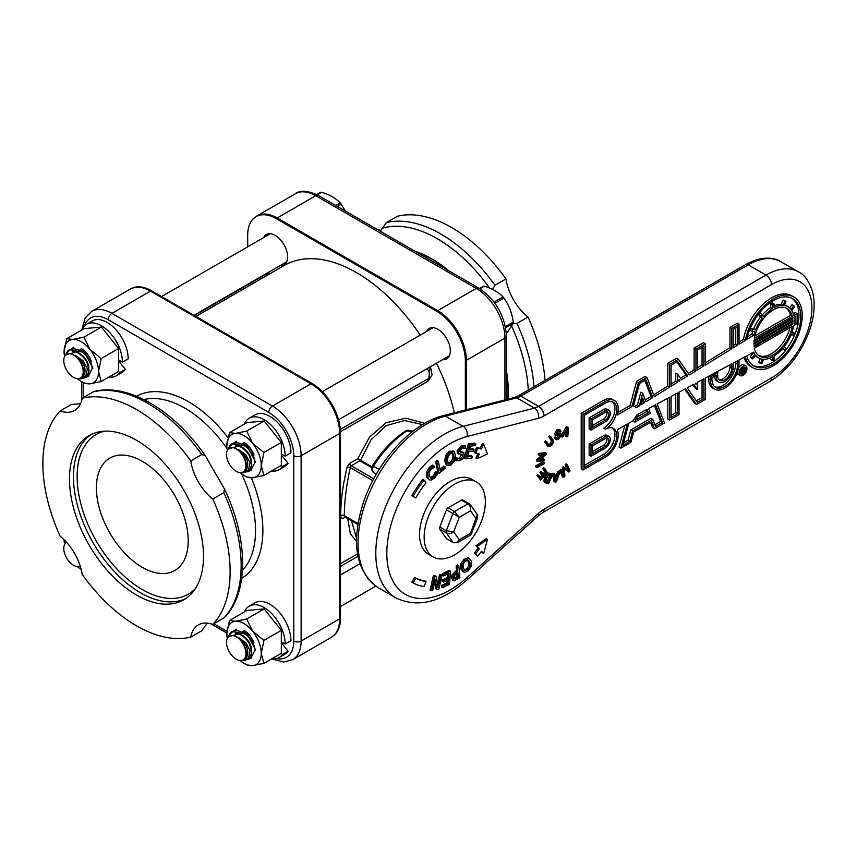 <?xml version="1.0" encoding="UTF-8"?>
<svg xmlns="http://www.w3.org/2000/svg" width="857" height="857" viewBox="0 0 857 857"><rect width="100%" height="100%" fill="white"/><g stroke="black" fill="none" stroke-linecap="round" stroke-linejoin="round"><path stroke-width="1.29" d="M344.825 516.632L344.289 515.614C344.439 500.702 346.453 484.719 350.342 467.665L351.263 465.79L359.854 460.83A1.296 0.643 113.6 0 0 360.368 460.188L357.798 458.666L359.951 460.873A1.296 0.75 120 0 0 360.561 460.263L360.368 460.188M356.566 538.475L351.541 520.756M347.749 518.571L350.342 533.729L356.523 541.453M358.044 523.552L344.289 515.614A2.592 1.414 0.8 0 0 340.625 515.582C340.797 518.099 342.018 518.828 344.289 517.778L345.339 517.178M372.763 480.616L350.342 467.665L347.192 466.861C342.982 484.194 340.797 500.434 340.625 515.582M373.738 478.774L351.263 465.79A2.592 1.5 60 0 1 349.549 463.433L347.192 466.861M424.718 423.347L405.832 418.162L386.089 422.747L369.431 437.199L357.798 458.666L349.549 463.433M371.981 466.861L360.561 460.263L371.006 439.802L386.143 425.661L404.504 420.551L422.63 424.579M454.328 412.849A144.544 83.45 -120 0 0 436.449 363.229M420.219 335.119A144.544 83.45 -120 0 0 284.245 265.456L195.942 316.437M340.475 431.757L428.093 381.161L432.11 374.852L430.418 366.71M270.608 273.651L268.241 273.062L266.688 273.79L194.368 315.526M430.053 366.914L428.886 378.216L428.211 378.676A2.592 1.5 -120 0 0 428.093 381.161M743.319 369.185L742.655 370.92L743.319 369.185M743.908 371.124A2.121 1.221 120 0 0 744.379 368.017A2.121 1.221 120 0 0 743.319 368.124L741.734 369.046L741.734 373.641L743.105 371.777L743.747 372.474L744.669 371.938L743.908 371.124M742.837 371.938L743.747 372.474M740.319 372.827L741.734 373.641M740.298 372.388A3.857 2.228 -60 0 1 741.98 368.51A3.857 2.228 -60 0 1 744.947 367.471A3.857 2.228 -60 0 1 744.947 371.927A3.857 2.228 -60 0 1 741.091 374.145A3.857 2.228 -60 0 1 740.298 372.388M746.961 368.531A5.581 3.224 120 0 0 745.804 365.971A5.581 3.224 120 0 0 740.223 369.196A5.581 3.224 120 0 0 740.223 375.645A5.581 3.224 120 0 0 744.529 374.145A5.581 3.224 120 0 0 746.961 368.531M740.223 375.645L738.391 374.584A5.581 3.224 -60 0 1 737.256 372.474M738.595 367.803A5.581 3.224 -60 0 1 743.972 364.911L745.804 365.971M617.854 412.538L630.152 405.447L636.58 381.322L645.117 376.394L646.949 377.455L654.33 396.598L669.638 387.139L669.638 364.364L678.423 359.287L689.414 374.927L695.938 370.899L695.938 349.174L705.332 343.753L705.332 365.093L731.814 348.735L731.814 328.467L739.034 324.289L739.034 344.278L745.258 340.433A40.9 23.61 -60 0 1 765.59 304.61A40.9 23.61 -60 0 1 793.764 296.908A40.9 23.61 -60 0 1 793.764 344.139A40.9 23.61 -60 0 1 752.864 367.749A40.9 23.61 -60 0 1 745.258 356.619L739.034 359.961L739.034 363.454A20.193 11.655 -60 0 1 730.228 383.775A20.193 11.655 -60 0 1 714.663 389.185A20.193 11.655 -60 0 1 710.474 379.94L710.474 376.855L717.705 372.677L717.705 375.773A9.973 5.753 120 0 0 719.773 380.337A9.973 5.753 120 0 0 727.454 377.669A9.973 5.753 120 0 0 731.814 367.632L731.814 363.839L705.332 378.066L705.332 399.405L696.548 404.472L685.482 388.724L679.033 392.185L679.033 414.584L669.638 420.016L669.638 397.23L657.158 403.936L664.496 422.983L654.491 428.757L651.738 421.612L633.634 432.078L630.881 442.394L620.875 448.168L627.313 424.044L617.244 429.85A18.061 10.434 -60 0 1 605.449 457.07L583.039 470.011L583.039 414.36L605.449 401.419A18.061 10.434 -60 0 1 614.48 400.519A18.061 10.434 -60 0 1 617.244 415.013L631.984 406.507L638.422 382.383L646.949 377.455M653.645 394.831L667.796 386.078L667.796 363.304L676.591 358.226L678.423 359.287M688.342 373.395L694.106 369.838L694.106 348.113L703.501 342.693L705.332 343.753M705.332 362.897L729.971 347.674L729.971 327.406L737.202 323.228L739.034 324.289M739.034 342.082L743.426 339.372A40.9 23.61 -60 0 1 763.758 303.549A40.9 23.61 -60 0 1 791.922 295.847L793.764 296.908M752.864 367.749L751.032 366.689A40.9 23.61 -60 0 1 743.93 357.337M714.663 389.185L712.82 388.125A20.193 11.655 -60 0 1 708.643 378.88L708.643 376.287M718.937 379.662A9.973 5.753 120 0 0 726.211 375.944A9.973 5.753 120 0 0 729.971 366.571L729.971 364.825M696.548 404.472L694.716 403.411L684.689 389.153M669.638 420.016L667.796 418.955L667.796 398.216M654.491 428.757L652.659 427.697L650.57 422.287M620.875 448.168L619.043 447.108L624.807 425.49M583.039 470.011L581.207 468.95L581.207 413.299L603.617 400.358A18.061 10.434 -60 0 1 612.648 399.458L614.48 400.519M566.809 436.845L567.055 434.038L564.506 434.145L562.867 437.006L561.956 437.038L567.473 427.461L568.523 427.418L567.763 436.802L565.588 436.138L565.77 434.092M561.271 435.388L566.252 426.754L568.523 427.418M557.2 435.72L555.679 434.628L558.089 430.675L560.392 430.128L560.971 431.542L560.082 432.089L559.482 431.135L558.196 431.51L556.568 433.963L560.864 433.942L561.281 435.067L558.421 439.341L556.193 439.812L554.286 437.456L555.143 436.931L556.857 438.73L558.603 438.291L560.307 435.688L559.203 435.11L556.129 435.71L554.908 435.002M556.429 438.045L559.075 434.981M555.979 435.013L554.447 433.921L556.868 429.968L559.171 429.421L560.392 430.128M559.482 431.135L558.25 430.428M556.579 433.706L558.646 433.085L560.585 433.781M560.864 433.942L559.642 433.235M548.501 446.068L547.269 445.694L544.688 441.741L545.513 440.734L549.487 445.554M548.084 444.676L550.43 443.712L551.34 440.648L548.801 436.759L549.626 435.763L553.44 440.423L553.568 442.126L552.037 444.997L549.733 446.776L548.491 446.401L545.909 442.448L546.734 441.441M540.521 459.138L543.488 458.795L544.709 459.502L544.356 460.712L537.543 461.505L537.95 460.07L544.838 454.692L539.321 455.335L539.674 454.114L546.498 453.332L546.091 454.713L539.267 460.123L544.709 459.502M537.543 461.505L536.321 460.798L536.728 459.363L542.342 454.981M539.321 455.335L538.1 454.628L538.453 453.407L545.266 452.625L546.498 453.332M537.05 467.568L535.829 466.861L535.861 465.758L543.199 461.827L544.431 462.534L544.388 463.637L537.05 467.568L537.082 466.465L544.431 462.534M540.703 480.113L537.103 475.571L537.842 474.692L541.003 478.527L543.049 476.096L541.196 473.096L541.935 472.218L543.788 475.217L546.016 472.582L544.002 469.325L544.741 468.447L547.195 472.411L540.703 480.113L538.325 476.278L539.064 475.399M540.231 477.285L541.828 475.389L539.974 472.389L540.713 471.511L541.935 472.218M543.017 473.975L544.795 471.875L542.781 468.618L543.52 467.74L544.741 468.447M554.972 475.185L556.75 474.424L557.821 471.414L558.818 470.996L560.049 471.704L556.429 481.784L555.282 482.277L553.697 474.392L554.736 473.953L555.186 476.321L557.982 475.132L559.043 472.121L560.049 471.704M555.282 482.277L554.061 481.57L552.669 474.66M552.583 474.242L553.515 473.246L554.736 473.953M562.663 472.218L562.438 467.59L563.338 466.658L568.63 470.525L566.423 465.426L567.323 464.494L570.055 470.793L568.812 472.078L564.517 468.768L564.881 476.16L563.638 477.456L560.907 471.157L561.806 470.225L564.013 475.303L563.67 468.297L564.559 467.365M567.248 469.454L565.202 464.719L566.091 463.787L567.323 464.494M568.812 472.078L564.527 469.015M563.638 477.456L562.417 476.749L559.685 470.461L560.585 469.518L561.806 470.225M465.447 458.784L464.215 458.077L468.286 443.905L474.692 443.155L475.914 443.862L475.442 445.533L470.397 446.133L469.282 450.011L473.985 449.454L473.503 451.136L468.8 451.693L467.279 456.952L472.325 456.353L471.843 458.034L465.447 458.784L469.518 444.612L475.914 443.862M469.529 449.132L472.753 448.747L473.985 449.454M467.536 456.063L471.104 455.645L472.325 456.353M456.813 460.787L457.167 458.495L460.338 459.073L463.101 455.945L462.094 454.306L458.645 453.782L458.324 451.543L462.576 446.358L465.651 446.122L465.308 448.297L462.426 447.9L459.855 450.836L460.937 452.475L463.037 452.421L464.644 455.131L463.209 458.377L460.198 460.616L456.813 460.787L455.592 460.08L455.945 457.788L459.116 458.366L461.88 454.306M457.413 453.074L459.041 454.124L457.413 453.074L457.102 450.836L461.345 445.651L464.419 445.415L465.651 446.122M459.706 451.768L463.969 452.657L461.816 451.714M452.957 580.093L451.393 578.1L452.121 574.768L456.524 570.408L456.138 565.92L457.595 564.913L458.816 565.62L459.866 577.672L454.178 580.8L452.26 579.889M463.358 571.726L460.83 568.962L460.83 563.831L463.776 559.257L468.436 557.746L471.361 560.949L471.361 566.081L468.425 570.644L464.59 572.433L462.544 571.437M442.673 587.613L442.78 586.049L448.19 583.478L448.457 579.846L443.412 582.257L443.53 580.682L448.565 578.282L448.929 573.376L443.519 575.947L443.626 574.383L450.493 571.116L449.539 584.345L442.673 587.613L441.441 586.906L441.559 585.342L446.968 582.771L447.129 580.478M443.412 582.257L442.191 581.549L442.298 579.985L447.343 577.575L447.6 574.008M443.519 575.947L442.298 575.24L442.405 573.676L449.272 570.408L450.493 571.116M437.424 583.917L439.523 574.565L442.062 574.972L438.913 588.973L436.92 589.445L435.152 579.343L432.667 590.43L431.36 590.741L434.499 576.729L436.074 576.365L438.034 587.356L440.744 575.272L442.062 574.972M436.92 589.445L435.699 588.738L434.542 582.107M431.36 590.741L430.128 590.034L433.278 576.022L434.853 575.658L436.074 576.365M429.55 479.845L426.775 477.22L426.443 472.325L429.164 467.558L431.071 465.908L432.667 465.03L434.563 467.226L430.867 469.325L429.046 472.668L429.411 476.438L431.617 478.27L434.263 476.856L436.866 472.325L437.531 473.803L434.724 477.949L430.9 480.177L429.55 479.845L427.997 477.927L427.664 473.032L430.396 468.265L433.888 465.737M430.085 477.531L433.031 476.149L435.645 471.618L436.866 472.325M439.159 473.364L437.938 472.657L435.624 461.548L437.059 460.37L438.281 461.077L440.316 470.868L445.126 466.894L445.404 468.211L439.159 473.364L436.856 462.255L438.281 461.077M440.016 469.4L443.905 466.187L445.126 466.894M446.304 464.976L444.612 460.702L445.876 455.046L449.4 451.232L453.921 451.382M454.199 451.543L455.581 455.635L454.306 461.28L450.782 465.105L447.204 465.49L445.833 461.409L447.097 455.753L450.621 451.939L454.199 451.543L452.978 450.836M546.97 473.975L548.951 473.064L552.797 474.371L548.598 483.744L544.591 482.352L543.874 481.109L544.666 477.338L546.97 473.975L548.191 474.682L550.173 473.771L552.797 474.371M415.409 577.918A70.328 40.6 120 0 0 424.793 580.81L426.015 581.517L424.065 586.445A75.737 43.728 -60 0 1 413.513 583.081A75.737 43.728 -60 0 1 413.074 582.814L415.816 578.154A70.328 40.6 120 0 0 416.223 578.389A70.328 40.6 120 0 0 426.015 581.517M413.513 583.081L412.292 582.374A75.737 43.728 -60 0 1 411.853 582.107L414.584 577.447L415.816 578.154M483.648 553.654L481.495 551.244A75.737 43.728 -60 0 1 477.617 556.257L474.521 552.776A70.328 40.6 120 0 0 478.12 548.126L479.342 548.834L477.188 546.423L487.472 539.31L483.648 553.654L481.227 551.608M478.12 548.126L475.967 545.716L486.24 538.603L487.472 539.31M413.074 496.396L411.853 495.689A75.737 43.728 -60 0 1 422.844 479.363L424.065 480.07A75.737 43.728 120 0 0 413.074 496.396L415.816 497.896A70.328 40.6 -60 0 1 426.015 482.748L424.065 480.07M475.742 453.364L474.521 452.657L476.396 447.729A75.737 43.728 -60 0 1 480.274 448.254L482.416 443.369L483.648 444.076L481.495 448.961A75.737 43.728 120 0 0 477.617 448.436L475.742 453.364A70.328 40.6 -60 0 1 479.342 453.856L477.188 458.752L487.472 453.996L483.648 444.076M477.188 458.752L475.967 458.045L477.917 453.61M372.516 465.726A5.196 5.196 0 0 0 374.316 472.989L375.645 473.76A5.196 4.242 -60 0 0 375.645 473.76L374.316 472.989A5.196 4.114 -60 0 1 373.534 466.144A80.333 46.374 -60 0 1 406.914 430.9A5.196 2.785 -123.3 0 0 405.382 431.092C392.86 439.448 381.901 450.996 372.516 465.726L379.158 469.411M411.949 432.024L406.914 430.9A5.196 3.749 -77.4 0 1 409.367 430.364A5.196 5.196 0 0 0 405.382 431.092M480.274 448.254L481.495 448.961M476.396 447.729L477.617 448.436M477.617 556.257L475.742 553.483A70.328 40.6 120 0 0 479.342 548.834M474.521 552.776L475.742 553.483M475.967 545.716L477.188 546.423M411.853 582.107L413.074 582.814M546.22 481.838L546.755 482.148L545.93 480.991L546.659 478.227L548.234 475.646L549.787 474.864L551.544 475.26L548.298 482.502L546.455 482.03M546.048 481.559L547.077 481.795L550.151 474.939M547.077 481.795L548.298 482.502M546.155 483.187L545.106 481.816L545.888 478.045L548.191 474.682M448.007 463.423L449.55 462.941C451.671 461.623 452.764 459.256 452.828 455.828L451.885 452.55M454.049 456.535C453.996 459.963 452.903 462.33 450.771 463.648L448.554 463.937L447.365 460.498L448.222 456.149L450.653 453.385L453.107 453.257L454.049 456.535L452.828 455.828M445.876 455.046L447.097 455.753M435.624 461.548L436.856 462.255M431.071 465.908L432.292 466.615M430.653 477.992L431.617 478.27L430.396 477.563M434.799 473.61L436.02 474.317M435.538 471.714L436.77 472.421M439.523 574.565L440.744 575.272M433.278 576.022L434.499 576.729M441.559 585.342L442.78 586.049M446.968 582.771L448.19 583.478M442.298 579.985L443.53 580.682M447.343 577.575L448.565 578.282M442.405 573.676L443.626 574.383M464.505 570.087L463.519 568.298C462.737 565.481 463.348 563.103 465.372 561.153L468.533 560.232L469.904 562.31L470.032 566.22L468.04 569.466L464.923 570.408M464.151 569.884L466.808 568.759L468.811 565.513L467.868 560.007M464.59 572.433L462.062 569.669L462.052 564.538L464.997 559.964L468.843 558.175L467.611 557.468M454.381 578.604L455.088 579.011L454.135 577.714L454.596 575.497L457.874 572.487L458.291 577.297L454.681 578.904M453.856 578.304L457.06 576.59L456.77 573.237M457.06 576.59L458.291 577.297M454.178 580.8L452.614 578.807L453.342 575.476L457.745 571.116L457.359 566.627L458.816 565.62M456.524 570.408L457.745 571.116M456.138 565.92L457.359 566.627M455.945 457.788L457.167 458.495M457.274 458.463L457.842 458.902M462.716 454.456L462.094 454.306M468.286 443.905L469.518 444.612M562.438 467.59L563.67 468.297M565.202 464.719L566.423 465.426M559.685 470.461L560.907 471.157M555.368 477.156L557.628 476.192L556.011 480.648L555.368 477.156M555.507 477.938L555.872 476.942M556.75 474.424L557.982 475.132M557.821 471.414L559.043 472.121M552.476 473.685L553.697 474.392M537.103 475.571L538.325 476.278M541.828 475.389L543.049 476.096M539.974 472.389L541.196 473.096M544.795 471.875L546.016 472.582M542.781 468.618L544.002 469.325M535.861 465.758L537.082 466.465M536.728 459.363L537.95 460.07M538.453 453.407L539.674 454.114M549.733 446.776L547.269 445.694M544.688 441.741L545.909 442.448M549.305 445.383L551.662 444.419L552.561 441.355L550.023 437.466L550.858 436.47M548.801 436.759L550.023 437.466M556.193 439.812L555.507 438.163L556.375 437.638M554.286 437.456L555.507 438.163M559.278 435.088L560.307 435.688L559.203 435.11M556.568 433.963L557.553 434.488L556.568 433.921M567.13 433.031L565.063 433.117L567.516 428.896L567.13 433.031L565.909 432.324L565.984 431.542M561.003 436.492L561.956 437.038M566.252 426.754L567.473 427.461M633.312 420.573L628.845 423.154L622.943 445.308L629.863 441.301L632.616 430.985L652.755 419.362L655.509 426.507L662.429 422.501L655.594 404.772L648.578 408.543L650.388 413.213L634.983 422.105L636.933 414.788L633.312 420.573M753.742 352.066L746.768 355.816A38.854 22.432 -60 0 0 753.892 365.982A38.854 22.432 -60 0 0 792.736 343.55A38.854 22.432 -60 0 0 792.736 298.686A38.854 22.432 -60 0 0 766.179 305.81A38.854 22.432 -60 0 0 746.768 339.501L753.742 335.194A29.534 17.054 -60 0 1 754.878 331.648L752.007 331.391L752.735 329.527L755.595 329.784A29.534 17.054 -60 0 1 762.248 318.258L760.598 315.912L761.852 314.348L763.501 316.704A29.534 17.054 -60 0 1 772.586 308.649L772.586 304.824L774.032 303.989L774.032 307.813A29.534 17.054 -60 0 1 783.127 305.371L784.776 301.118L786.03 301.225L784.38 305.488A29.534 17.054 -60 0 1 788.086 306.752A29.534 17.054 -60 0 1 791.032 309.323L793.893 305.767L794.61 306.795L791.75 310.352A29.534 17.054 -60 0 1 793.753 315.558L797.106 313.63L797.106 323.56L793.753 325.499A29.534 17.054 -60 0 1 791.75 333.009L794.61 333.266L793.893 335.13L791.032 334.873A29.534 17.054 -60 0 1 784.38 346.399L786.03 348.745L784.776 350.309L783.127 347.953A29.534 17.054 -60 0 1 774.032 356.019L774.032 359.833L772.586 360.668L772.586 356.855A29.534 17.054 -60 0 1 763.501 359.287L761.852 363.55L760.598 363.432L762.248 359.169A29.534 17.054 -60 0 1 758.541 357.905A29.534 17.054 -60 0 1 755.595 355.334L752.735 358.89L752.007 357.862L754.878 354.305A29.534 17.054 -60 0 1 753.742 352.066M737.598 360.733L733.26 363.068L733.26 366.796A12.019 6.942 120 0 1 728.011 378.89A12.019 6.942 120 0 1 718.755 382.104A12.019 6.942 120 0 1 716.259 376.609L716.259 375.184L711.921 377.691L711.921 379.105A18.147 10.477 -60 0 0 715.681 387.418A18.147 10.477 -60 0 0 729.671 382.554A18.147 10.477 -60 0 0 737.598 364.289L737.598 360.733M703.886 378.837L697.384 382.329L697.384 389.603L693.677 384.322L687.185 387.814L697.384 402.329L703.886 398.569L703.886 378.837M695.938 383.111L695.381 383.411L695.938 384.204L695.938 383.111M677.587 392.967L671.085 396.459L671.085 417.509L677.587 413.749L677.587 392.967M647.024 409.378L638.454 413.974L637.051 419.244L648.321 412.742L647.024 409.378M747.347 336.951L751.91 334.134L753.742 335.194M743.426 339.372L745.258 340.433M737.598 345.167L737.598 326.796L733.26 329.302L733.26 347.846L737.598 345.167L735.756 344.107L735.756 327.856M733.26 345.65L735.756 344.107M729.971 347.674L731.814 348.735M703.886 365.982L703.886 346.249L697.384 350.01L697.384 369.999L703.886 365.982L702.054 364.921L702.054 347.31M697.384 367.814L702.054 364.921M694.106 369.838L695.938 370.899M671.085 384.054L675.755 381.172L675.755 373.106L677.587 374.155L681.54 379.79L687.775 375.934L685.943 374.873L676.816 361.89M680.469 378.258L685.943 374.873M679.033 381.333L679.901 380.797L679.033 379.555L679.033 381.333M679.033 380.294L679.901 380.797M687.775 375.934L677.587 361.44L671.085 365.2L671.085 386.25L677.587 382.233L675.755 381.172M667.796 386.078L669.638 387.139M634.694 406.529L637.479 404.815L639.311 405.864L642.686 393.234L645.974 401.762L652.809 397.541L650.966 396.48L644.775 380.39M645.289 399.983L650.966 396.48M644.453 402.694L642.686 398.119L640.875 404.911L644.453 402.694L642.611 401.633L642.097 400.305M641.572 402.276L642.611 401.633M630.152 405.447L631.984 406.507M652.809 397.541L645.942 379.715L639.429 383.465L633.473 405.822L636.526 407.589L639.311 405.864M636.58 381.322L638.422 382.383M637.479 404.815L640.854 392.174L642.686 393.234M667.796 363.304L669.638 364.364M677.587 374.155L677.587 382.233M694.106 348.113L695.938 349.174M696.323 400.819L702.054 397.509L702.054 379.822M697.384 389.603L695.552 388.542L692.885 384.75M729.971 327.406L731.814 328.467M592.444 419.78L605.449 412.271A4.767 2.753 -60 0 1 607.838 412.035A4.767 2.753 -60 0 1 608.566 415.859A4.767 2.753 -60 0 1 605.449 420.059L592.444 427.568L592.444 419.78M592.444 425.458L603.617 418.998A4.767 2.753 120 0 0 606.735 411.821M590.998 418.944L605.449 410.599A6.813 3.931 -60 0 1 608.866 410.257A6.813 3.931 -60 0 1 609.905 415.72A6.813 3.931 -60 0 1 605.449 421.73L590.998 430.075L590.998 418.944L589.155 417.884L603.617 409.539A6.813 3.931 -60 0 1 607.024 409.196L608.866 410.257M589.155 417.884L589.155 429.014L590.998 430.075M584.485 415.195L605.449 403.09A16.015 9.245 -60 0 1 613.462 402.297A16.015 9.245 -60 0 1 615.915 415.131A16.015 9.245 -60 0 1 605.449 429.239A16.015 9.245 -60 0 1 613.462 428.446A16.015 9.245 -60 0 1 615.915 441.28A16.015 9.245 -60 0 1 605.449 455.399L584.485 467.504L584.485 415.195M612.487 401.858A16.015 9.245 120 0 1 613.816 414.906A16.015 9.245 120 0 1 603.617 428.179L605.449 429.239M584.485 465.383L603.617 454.339A16.015 9.245 120 0 0 613.816 441.066A16.015 9.245 120 0 0 612.487 428.007M581.207 413.299L583.039 414.36M754.353 338.311A27.488 15.876 -60 0 1 767.915 313.876A27.488 15.876 -60 0 1 787.058 308.52A27.488 15.876 -60 0 1 792.275 316.415L754.353 338.311M792.543 317.926L754.085 340.133A27.488 15.876 -60 0 0 753.967 341.29L792.661 318.954A27.488 15.876 -60 0 0 792.543 317.926M753.881 343.004L792.746 320.572A27.488 15.876 -60 0 1 792.746 321.654L753.881 344.096A27.488 15.876 -60 0 1 753.881 343.004M753.967 345.714L792.661 323.378A27.488 15.876 -60 0 1 792.543 324.524L754.085 346.731A27.488 15.876 -60 0 1 753.967 345.714M792.275 326.356L754.353 348.242A27.488 15.876 -60 0 0 759.57 356.137A27.488 15.876 -60 0 0 778.702 350.781A27.488 15.876 -60 0 0 792.275 326.356M794 317.09A29.534 17.054 -60 0 1 794 323.678L795.66 322.725L795.66 316.126L794 317.09M654.834 424.772L660.597 421.451L654.416 405.404M660.597 421.451L662.429 422.501M623.607 442.801L628.031 440.241L630.784 429.925L650.913 418.302L652.755 419.362M630.784 429.925L632.616 430.985M628.031 440.241L629.863 441.301M714.813 386.807A18.147 10.477 120 0 0 728.429 380.851A18.147 10.477 120 0 0 735.756 363.229L735.756 361.729M718.755 382.104L716.913 381.044A12.019 6.942 -60 0 1 714.449 376.234M709.082 376.052L710.474 376.855M716.581 372.024L717.705 372.677M702.054 397.509L703.886 398.569M671.085 415.388L675.755 412.699L675.755 393.952M675.755 412.699L677.587 413.749M637.715 416.738L646.478 411.681L645.835 410.01M646.478 411.681L648.321 412.742M633.269 420.605L634.983 422.105M592.444 451.607L603.617 445.158A4.767 2.753 120 0 0 606.735 437.981M605.449 438.43A4.767 2.753 -60 0 1 607.838 438.184A4.767 2.753 -60 0 1 608.566 442.008A4.767 2.753 -60 0 1 605.449 446.218L592.444 453.728L592.444 445.94L605.449 438.43M605.449 436.759A6.813 3.931 -60 0 1 608.866 436.417A6.813 3.931 -60 0 1 609.905 441.88A6.813 3.931 -60 0 1 605.449 447.89L590.998 456.235L590.998 445.104L605.449 436.759L603.617 435.699A6.813 3.931 -60 0 1 607.024 435.356L608.866 436.417M590.998 445.104L589.155 444.044L589.155 455.174L590.998 456.235M589.155 444.044L603.617 435.699M791.718 318.408L792.661 318.954M791.6 323.978L792.543 324.524M791.804 321.107L792.746 321.654M758.681 355.559A27.488 15.876 120 0 0 789.918 327.706M754.867 335.89L790.433 315.355A27.488 15.876 120 0 0 786.115 308.049M790.433 315.355L792.275 316.415M758.541 357.905L756.71 356.844A29.534 17.054 -60 0 1 755.221 355.794M752.735 358.89L750.175 356.801L753.035 353.245A29.534 17.054 -60 0 1 752.682 352.634M753.035 353.245L754.878 354.305M751.91 334.134A29.534 17.054 -60 0 1 752.735 331.455M752.007 331.391L750.175 330.331L750.903 328.467L753.764 328.724A29.534 17.054 -60 0 1 760.416 317.197L762.248 318.258M753.764 328.724L755.595 329.784M762.269 314.947A29.534 17.054 -60 0 1 770.754 307.588L772.586 308.649M774.032 305.853A29.534 17.054 -60 0 1 781.284 304.31L783.127 305.371M784.594 304.931A29.534 17.054 -60 0 1 786.244 305.692L788.086 306.752M793.271 313.716L795.275 312.569L797.106 313.63M794.16 321.857L795.66 322.725M760.416 317.197L758.766 314.851L760.009 313.287L761.852 314.348M758.766 314.851L760.598 315.912M782.527 348.66L784.776 350.309M792.061 332.141L794.61 333.266M750.903 328.467L752.735 329.527M770.754 307.588L770.754 303.764L772.2 302.928L774.032 303.989M770.754 303.764L772.586 304.824M770.754 357.744L770.754 359.608L772.586 360.668M789.565 307.802L792.05 304.706L793.893 305.767M781.284 304.31L782.944 300.057L786.03 301.225M782.944 300.057L784.776 301.118M750.175 356.801L752.007 357.862M760.202 358.676L758.766 362.372L760.598 363.432M752.992 365.414A38.854 22.432 120 0 0 790.904 342.489A38.854 22.432 120 0 0 791.804 298.193M463.016 500.242A2.592 1.5 120 0 0 462.726 499.974A2.592 1.5 120 0 0 461.43 500.102L448.072 507.805A2.592 1.5 120 0 0 446.476 509.786L439.802 527.001A2.592 1.5 120 0 0 439.802 529.123L446.476 538.625A2.592 1.5 120 0 0 446.776 538.892A2.592 1.5 120 0 0 447.15 539.01M461.43 500.102L467.911 503.841C470.075 505.426 470.943 507.751 470.525 510.815L470.611 504.998L469.507 503.991A2.592 1.5 -60 0 0 469.218 503.712L462.726 499.974M446.476 509.786L459.288 517.307L454.564 511.554L448.072 507.805M439.802 529.123L446.293 532.861C448.736 533.954 451.2 533.6 453.674 531.779L446.293 530.751L439.802 527.001M457.317 542.674L459.288 539.781C457.467 542.502 455.356 543.37 452.967 542.363L446.476 538.625M470.204 535.239L471.382 533.857L470.525 533.29L470.204 535.239L457.467 542.588L453.257 542.642L446.776 538.892M476.149 518.806L477.628 517.767L477.263 514.479L470.525 533.29L459.288 539.781L453.674 531.779L459.288 517.307L470.525 510.815L476.149 518.806M471.382 533.857L477.67 517.639M470.611 504.998L477.263 514.468M485.351 501.763A43.279 24.982 -60 0 1 466.465 545.32A43.279 24.982 -60 0 1 433.106 556.911A43.279 24.982 -60 0 1 433.106 506.937A43.279 24.982 -60 0 1 476.385 481.955A43.279 24.982 -60 0 1 485.351 501.763M433.106 556.911L428.521 554.265A43.279 24.982 -60 0 1 428.521 504.291A43.279 24.982 -60 0 1 471.8 479.299L476.385 481.955M271.615 658.904A29.749 17.183 -120 0 0 278.996 657.64A29.749 17.183 -120 0 0 282.339 654.534L281.332 653.291L281.332 630.334L264.127 608.92L246.912 610.463L229.494 620.522L226.826 633.527A24.339 14.055 -120 0 0 227.298 638.411M285.156 644.025A29.749 17.183 -120 0 0 272.172 614.073A29.749 17.183 -120 0 0 249.248 606.103L255 602.782A29.749 17.183 -120 0 1 277.925 610.752A29.749 17.183 -120 0 1 290.919 640.693L285.156 644.025L281.332 641.807M249.248 606.103A29.749 17.183 -120 0 0 244.459 611.877M281.332 642.804L288.091 651.213L282.339 654.534M278.996 657.64L284.749 654.319A29.749 17.183 -120 0 0 288.091 651.213M240.046 660.501A24.339 14.055 -120 0 0 244.041 663.339L246.698 664.882L252.644 665.653L263.913 663.339L261.256 653.409L263.913 640.393L252.644 631.223L246.698 618.979L264.127 608.92M263.913 640.393L281.332 630.334M263.913 663.339L281.332 653.291M246.698 618.979L235.429 621.282L229.494 620.522M244.041 663.339A24.339 14.055 -120 0 0 252.644 665.653A24.339 14.055 -120 0 0 261.256 653.409A24.339 14.055 -120 0 0 252.644 631.223A24.339 14.055 -120 0 0 235.429 621.282A24.339 14.055 -120 0 0 226.826 633.527M244.041 630.398L244.041 630.398A16.004 9.245 60 0 1 254.015 643.039M64.104 539.749A24.339 14.055 -120 0 0 64.575 544.463M77.323 566.552A24.339 14.055 -120 0 0 81.169 569.305M108.893 377.059A29.749 17.183 -120 0 0 116.273 375.795A29.749 17.183 -120 0 0 119.616 372.699L118.609 371.445L118.609 348.488L101.405 327.074L84.19 328.617L66.771 338.676L64.104 351.681A24.339 14.055 -120 0 0 64.575 356.566M122.433 362.179A29.749 17.183 -120 0 0 109.45 332.237A29.749 17.183 -120 0 0 86.525 324.257L92.277 320.936A29.749 17.183 -120 0 1 115.202 328.906A29.749 17.183 -120 0 1 128.196 358.858L122.433 362.179L118.609 359.961M86.525 324.257A29.749 17.183 -120 0 0 81.736 330.031M118.609 360.968L125.368 369.378L119.616 372.699M116.273 375.795L122.026 372.474A29.749 17.183 -120 0 0 125.368 369.378M77.323 378.655A24.339 14.055 -120 0 0 81.319 381.504L83.975 383.036L89.921 383.807L101.19 381.504L98.534 371.563L101.19 358.547L89.921 349.377L83.975 337.133L101.405 327.074M101.19 358.547L118.609 348.488M101.19 381.504L118.609 371.445M83.975 337.133L72.706 339.436L66.771 338.676M81.319 381.504A24.339 14.055 -120 0 0 89.921 383.807A24.339 14.055 -120 0 0 98.534 371.563A24.339 14.055 -120 0 0 89.921 349.377A24.339 14.055 -120 0 0 72.706 339.436A24.339 14.055 -120 0 0 64.104 351.681M81.319 348.553L81.319 348.553A16.004 9.245 60 0 1 91.292 361.193M271.615 471.007A29.749 17.183 -120 0 0 278.996 469.743A29.749 17.183 -120 0 0 282.339 466.637L281.332 465.394L281.332 442.437L264.127 421.023L246.912 422.565L229.494 432.624L226.826 445.629A24.339 14.055 -120 0 0 227.298 450.514M285.156 456.128A29.749 17.183 -120 0 0 272.172 426.175A29.749 17.183 -120 0 0 249.248 418.205L255 414.884A29.749 17.183 -120 0 1 277.925 422.855A29.749 17.183 -120 0 1 290.919 452.796L285.156 456.128L281.332 453.91M249.248 418.205A29.749 17.183 -120 0 0 244.459 423.979M281.332 454.906L288.091 463.316L282.339 466.637M278.996 469.743L284.749 466.422A29.749 17.183 -120 0 0 288.091 463.316M240.046 472.603A24.339 14.055 -120 0 0 244.041 475.442L246.698 476.985L252.644 477.756L263.913 475.442L261.256 465.512L263.913 452.496L252.644 443.326L246.698 431.082L264.127 421.023M263.913 452.496L281.332 442.437M263.913 475.442L281.332 465.394M246.698 431.082L235.429 433.385L229.494 432.624M244.041 475.442A24.339 14.055 -120 0 0 252.644 477.756A24.339 14.055 -120 0 0 261.256 465.512A24.339 14.055 -120 0 0 252.644 443.326A24.339 14.055 -120 0 0 235.429 433.385A24.339 14.055 -120 0 0 226.826 445.629M244.041 442.501L244.041 442.501A16.004 9.245 60 0 1 254.015 455.142M66.128 541.838L64.746 544.12A13.733 7.927 60 0 1 66.492 542.224M80.215 566.006A13.733 7.927 60 0 1 77.708 566.573A13.733 7.927 60 0 1 73.488 565.245A13.733 7.927 60 0 1 64.746 544.12M80.387 566.552L78.587 566.573M77.955 566.573L80.29 566.231M335.837 205.551L340.304 202.97C335.923 198.331 329.72 194.753 321.675 192.225L317.186 194.818M345.35 211.047L341.247 204.148A27.681 15.983 -120 0 0 340.304 202.97M341.247 204.148L337.315 206.408M316.769 194.603L320.743 192.311A27.681 15.983 -120 0 1 321.675 192.225M71.431 348.81L73.681 347.289M79.99 349.656A14.033 9.32 51.1 0 1 88.539 355.73M92.91 368.189L84.564 352.473L69.492 349.72M66.01 354.08L66.942 352.227A16.229 9.373 60 0 1 69.171 349.902A16.229 9.373 60 0 1 70.585 349.324C78.812 346.292 92.481 358.387 92.085 368.66L88.057 376.469L86.439 377.176M72.866 351.391A14.033 9.32 51.1 0 1 88.839 367.782M66.514 353.009L70.585 349.324M77.955 378.676L81.019 377.969C83.204 376.759 84.329 374.605 84.382 371.499L81.019 362.008L75.202 355.291L83.097 360.722L87.393 368.928L85.743 376.062L79.165 378.708L81.522 378.751L86.782 376.876L89.074 370.395L86.782 362.008C84.072 357.24 80.472 353.952 76.005 352.131L65.443 354.969L64.746 356.223A13.733 7.927 60 0 1 80.354 362.179A13.733 7.927 60 0 1 77.708 378.676A13.733 7.927 60 0 1 73.488 377.348A13.733 7.927 60 0 1 64.746 356.223M86.782 362.008A16.229 9.373 60 0 1 86.782 376.876M79.165 378.708L78.587 378.676M75.202 355.291A14.033 9.32 51.1 0 1 84.2 366.057A14.033 9.32 51.1 0 1 82.615 376.748M234.154 630.656L236.403 629.134M242.713 631.491A14.033 9.32 51.1 0 1 251.262 637.576M255.632 650.024L247.287 634.319L232.215 631.566M228.733 635.926L229.665 634.073A16.229 9.373 60 0 1 231.893 631.748A16.229 9.373 60 0 1 233.308 631.17C241.535 628.138 255.204 640.233 254.808 650.506L250.78 658.315L249.162 659.012M235.589 633.227A14.033 9.32 51.1 0 1 251.562 649.627M229.237 634.855L233.308 631.17M240.678 660.522L243.742 659.815C245.927 658.604 247.052 656.451 247.105 653.345L243.742 643.853L237.925 637.137L245.82 642.568L250.115 650.774L248.466 657.908L241.888 660.543L244.245 660.597L249.505 658.712L251.797 652.241L249.505 643.853C246.795 639.086 243.195 635.787 238.728 633.976L228.166 636.815L227.469 638.069A13.733 7.927 60 0 1 243.077 644.025A13.733 7.927 60 0 1 240.431 660.522A13.733 7.927 60 0 1 236.211 659.194A13.733 7.927 60 0 1 227.469 638.069M249.505 643.853A16.229 9.373 60 0 1 249.505 658.712M241.888 660.543L241.31 660.522M237.925 637.137A14.033 9.32 51.1 0 1 246.923 647.903A14.033 9.32 51.1 0 1 245.338 658.594M494.071 302.093L503.027 296.918C498.645 292.28 492.443 288.702 484.398 286.174L479.909 288.766M506.401 333.78L513.279 323.346A27.681 15.983 -120 0 0 513.279 322.093C512.004 313.03 508.897 305.038 503.97 298.097A27.681 15.983 -120 0 0 503.027 296.918M503.97 298.097L494.95 303.292M505.437 326.613L513.279 322.093M513.279 323.346L505.662 327.738M479.524 288.53L483.466 286.259A27.681 15.983 -120 0 1 484.398 286.174M234.154 442.758L236.403 441.237M242.713 443.594A14.033 9.32 51.1 0 1 251.262 449.679M255.632 462.127L247.287 446.422L232.215 443.669M228.733 448.029L229.665 446.176A16.229 9.373 60 0 1 231.893 443.851A16.229 9.373 60 0 1 233.308 443.273C241.535 440.241 255.204 452.335 254.808 462.609L250.78 470.418L249.162 471.114M235.589 445.329A14.033 9.32 51.1 0 1 251.562 461.73M229.237 446.958L233.308 443.273M240.678 472.625L243.742 471.918C245.927 470.707 247.052 468.554 247.105 465.447L243.742 455.956L237.925 449.239L245.82 454.671L250.115 462.876L248.466 470.011L241.888 472.646L244.245 472.7L249.505 470.814L251.797 464.344L249.505 455.956C246.795 451.189 243.195 447.89 238.728 446.079L228.166 448.918L227.469 450.171A13.733 7.927 60 0 1 243.077 456.128A13.733 7.927 60 0 1 240.431 472.625A13.733 7.927 60 0 1 236.211 471.296A13.733 7.927 60 0 1 227.469 450.171M249.505 455.956A16.229 9.373 60 0 1 249.505 470.814M241.888 472.646L241.31 472.625M237.925 449.239A14.033 9.32 51.1 0 1 246.923 460.005A14.033 9.32 51.1 0 1 245.338 470.697M340.486 618.218A5.196 2.999 180 0 1 339.683 618.818A40.568 23.428 60 0 1 331.284 637.383L335.473 633.998A40.408 23.332 -120 0 0 340.486 618.218L340.486 432.881A40.408 23.332 -120 0 0 311.916 383.39L151.41 290.727A40.408 23.332 -120 0 0 135.235 287.181L130.21 289.109A40.568 23.428 60 0 1 150.489 291.123A5.196 2.999 -60 0 1 151.41 290.727M96.402 487.804A64.918 37.483 60 0 1 109.846 458.088A64.918 37.483 60 0 1 174.764 495.571A64.918 37.483 60 0 1 174.764 570.526A64.918 37.483 60 0 1 124.736 553.14A64.918 37.483 60 0 1 96.402 487.804M69.471 478.977A94.773 54.719 60 0 1 89.107 435.581A94.773 54.719 60 0 1 183.88 490.3A94.773 54.719 60 0 1 183.88 599.739A94.773 54.719 60 0 1 110.842 574.351A94.773 54.719 60 0 1 69.471 478.977M201.791 454.542L205.316 455.763L224.513 489.015L223.806 492.668L212.793 499.031A38.951 22.486 60 0 1 190.779 460.905L201.791 454.542A132.428 76.455 60 0 0 93.22 391.863L82.197 398.216A38.951 22.486 60 0 1 74.602 410.471A38.951 22.486 60 0 1 60.194 410.921L71.206 404.568L80.558 403.647M205.316 455.763C174.11 410.449 127.907 382.64 94.024 391.52L93.22 391.863M207.265 623.114L201.791 630.752L190.779 637.105A38.951 22.486 60 0 1 198.374 624.86A38.951 22.486 60 0 1 212.793 624.399L224.502 617.511C249.13 592.605 248.144 538.689 224.513 489.015M60.194 410.921A132.428 76.455 60 0 0 60.194 536.3A38.951 22.486 60 0 1 82.197 574.426A132.428 76.455 60 0 0 190.779 637.105M212.793 499.031A132.428 76.455 60 0 1 212.793 624.399M82.197 398.216A132.428 76.455 60 0 1 190.779 460.905M247.694 246.827L247.694 235.139A40.408 23.332 60 0 1 252.708 219.36A40.408 23.332 60 0 1 276.265 218.642L436.77 311.305A40.408 23.332 60 0 1 465.34 360.797L465.34 410.032M442.63 359.661A17.569 10.145 -120 0 0 446.668 358.879A17.569 10.145 -120 0 0 446.668 338.59A17.569 10.145 -120 0 0 429.089 328.445A17.569 10.145 -120 0 0 426.4 331.552M279.907 265.713A17.569 10.145 -120 0 0 283.946 264.931A17.569 10.145 -120 0 0 283.946 244.641A17.569 10.145 -120 0 0 266.366 234.497A17.569 10.145 -120 0 0 263.677 237.603M507.965 399.137A108.111 62.411 -120 0 0 506.455 371.038M448.457 270.576A108.111 62.411 -120 0 0 415.227 251.39M492.582 289.43L494.96 285.285L505.984 278.932A132.428 76.455 -120 0 0 397.402 216.243L386.378 222.606L380.304 231.229M377.498 229.612A38.951 22.486 -120 0 0 380.915 230.233M505.984 278.932A38.951 22.486 -120 0 0 527.987 317.047L516.975 323.41L513.129 323.689M544.998 380.412A132.428 76.455 -120 0 0 527.987 317.047M344.621 516.803A2.592 1.5 -120 0 0 344.289 517.778M359.951 460.873L371.777 467.708M357.519 553.901L340.486 563.724M340.486 566.402L357.947 556.322M266.966 275.429A2.592 1.5 60 0 1 265.434 274.497A8.109 4.681 60 0 0 265.177 274.219M427.236 368.542A8.109 4.681 60 0 1 428.211 378.676L340.336 429.411M742.655 370.138L743.319 370.524M742.783 367.814L743.319 368.124M538.475 513.322L467.161 577.425A89.589 51.72 -60 0 1 386.818 553.354A89.589 51.72 -60 0 1 467.161 436.502L538.475 418.27A29.427 16.99 120 0 0 544.056 415.924L771.482 284.631A57.13 32.984 -60 0 1 811.868 307.952A57.13 32.984 -60 0 1 771.482 377.916L544.056 509.219A29.427 16.99 120 0 0 538.475 513.322A7.788 3.128 -132 0 1 538.175 515.935L466.861 580.039C441.591 602.342 417.959 608.309 395.966 597.929L378.216 587.677A97.377 56.219 -60 0 1 367.439 497.585A97.377 56.219 -60 0 1 445.383 416.095L516.696 397.862A21.639 12.491 120 0 0 520.799 396.138L748.215 264.834A5.196 2.999 -120 0 0 745.622 264.577L518.206 395.88A5.196 2.999 60 0 1 520.799 396.138L538.55 406.389A7.788 4.499 60 0 1 544.056 415.924M376.309 474.146L375.645 473.76M518.206 395.88L514.425 397.487A5.196 3.696 75.7 0 1 516.696 397.862L534.447 408.103A7.788 5.538 75.7 0 1 538.475 418.27M514.425 397.487L443.101 415.72A5.196 3.696 75.7 0 1 445.383 416.095L463.123 426.347A7.788 5.538 75.7 0 1 467.161 436.502M544.056 509.219A7.788 4.499 -120 0 1 542.438 512.775L769.865 381.483C787.969 370.213 801.199 353.18 809.544 330.384C814.439 316.062 815.414 303.057 812.479 291.359C809.083 281.107 804.402 274.604 798.424 271.873A64.918 37.483 120 0 0 765.965 275.086L748.215 264.834A64.918 37.483 -60 0 1 780.673 261.621C774.578 257.614 762.28 255.365 745.622 264.577M771.482 284.631A7.788 4.499 60 0 0 765.965 275.086L538.55 406.389A21.639 12.491 -60 0 1 534.447 408.103L463.123 426.347A97.377 56.219 120 0 0 385.189 507.837A97.377 56.219 120 0 0 395.966 597.929M467.161 577.425A7.788 3.128 48 0 1 466.861 580.039M769.865 381.483A7.788 4.499 -120 0 0 771.482 377.916M548.951 473.064L550.173 473.771M543.874 481.109L545.106 481.816M544.666 477.338L545.888 478.045M444.612 460.702L445.833 461.409M449.4 451.232L450.621 451.939M426.775 477.22L427.997 477.927M426.443 472.325L427.664 473.032M429.164 467.558L430.396 468.265M433.031 476.149L434.263 476.856M468.672 561.603L469.904 562.31M468.811 565.513L470.032 566.22M466.808 568.759L468.04 569.466M460.83 563.831L462.052 564.538M460.83 568.962L462.062 569.669M463.776 559.257L464.997 559.964M455.86 577.414L457.081 578.121M455.292 571.265L456.513 571.973M452.121 574.768L453.342 575.476M451.393 578.1L452.614 578.807M459.116 458.366L460.338 459.073M461.88 455.238L463.101 455.945M457.102 450.836L458.324 451.543M461.345 445.651L462.576 446.358M550.43 443.712L551.662 444.419M551.34 440.648L552.561 441.355M557.382 437.584L558.603 438.291M554.447 433.921L555.679 434.628M556.868 429.968L558.089 430.675M603.617 400.358L605.449 401.419M603.617 418.998L605.449 420.059M603.617 409.539L605.449 410.599M603.617 454.339L605.449 455.399M735.756 363.229L737.598 364.289M715.027 375.891L716.259 376.609M708.643 378.88L710.474 379.94M729.971 366.571L731.814 367.632M603.617 445.158L605.449 446.218M453.257 542.642A2.592 1.5 120 0 1 452.967 542.363L446.293 532.861A2.592 1.5 -60 0 1 446.293 530.751L452.967 513.536A2.592 1.5 -60 0 1 454.564 511.554L467.911 503.841A2.592 1.5 -60 0 1 469.218 503.712L470.557 504.955M91.131 434.51A94.773 54.719 -120 0 0 73.456 476.674A94.773 54.719 -120 0 0 140.473 592.755A94.773 54.719 -120 0 0 185.83 598.529M195.31 588.716A92.181 53.22 60 0 1 142.305 589.573A92.181 53.22 60 0 1 80.247 501.484A92.181 53.22 60 0 1 104.361 431.2M143.89 399.576A99.969 57.719 60 0 1 184.844 408.125A99.969 57.719 60 0 1 226.998 448.575M241.578 473.825A99.969 57.719 60 0 1 242.467 570.301M223.806 492.668A132.428 76.455 60 0 1 223.806 618.047M84.532 325.767A35.383 20.429 60 0 1 108.261 319.736A5.196 2.999 -60 0 1 111.935 313.383L150.489 291.123L310.995 383.786A5.196 2.999 -60 0 1 311.916 383.39M108.261 319.736L268.766 412.41A5.196 2.999 -60 0 1 272.44 406.047L310.995 383.786A40.568 23.428 60 0 1 339.683 433.481A5.196 2.999 -0 0 0 340.486 432.881M268.766 412.41A35.383 20.429 60 0 1 293.78 455.742A5.196 2.999 -0 0 0 301.128 455.742L339.683 433.481L339.683 618.818L301.128 641.079A5.196 2.999 180 0 1 293.78 641.079A35.383 20.429 60 0 1 276.704 658.604M331.284 637.383L292.73 659.644A40.568 23.428 -120 0 0 301.128 641.079L301.128 455.742A40.568 23.428 -120 0 0 272.44 406.047L111.935 313.383A40.568 23.428 -120 0 0 91.645 311.37L85.122 317.968L81.79 329.924M226.923 631.363L213.832 623.8M83.247 397.616L83.247 382.608M293.78 455.742L293.78 641.079M227.962 437.616A105.165 60.718 -120 0 0 188.519 401.762A105.165 60.718 -120 0 0 136.531 396.213M241.685 578.357A105.165 60.718 -120 0 0 251.283 477.831M465.34 360.797A5.196 2.999 -0 0 0 466.379 360.336A40.568 23.428 -120 0 0 437.691 310.641L277.186 217.978A5.196 2.999 120 0 0 276.265 218.642M478.849 288.123L318.333 195.45A5.196 2.999 120 0 0 315.74 195.717L277.186 217.978A40.568 23.428 -120 0 0 256.896 215.964L295.451 193.703A40.568 23.428 60 0 1 315.74 195.717L476.246 288.38A40.568 23.428 60 0 1 504.934 338.076A5.196 2.999 -0 0 0 506.455 335.955C504.923 315.58 495.721 299.639 478.849 288.123A5.196 2.999 120 0 0 476.246 288.38L437.691 310.641A5.196 2.999 120 0 0 436.77 311.305M447.29 269.901A107.757 62.218 -120 0 0 431.842 259.157A107.757 62.218 -120 0 0 416.395 252.065M507.708 399.201A107.757 62.218 -120 0 0 506.455 372.377M511.779 326.378A129.011 74.484 60 0 1 528.276 390.064M381.965 228.316A129.011 74.484 60 0 1 489.658 288.102M494.96 285.285A132.428 76.455 -120 0 0 386.378 222.606M533.975 386.775A132.428 76.455 -120 0 0 516.975 323.41M466.379 409.764L466.379 360.336L504.934 338.076L504.934 399.908M357.894 524.43L344.825 516.878M359.886 563.745L340.486 574.951M743.426 367.471L744.379 368.017M413.031 431.178L409.367 430.364M378.216 587.677C355.751 571.33 350.759 543.113 363.229 503.027C376.587 461.923 411.446 423.219 443.101 415.72M798.424 271.873L780.673 261.621M542.438 512.775L538.175 515.935M548.801 446.701L547.58 445.994M560.724 433.846L559.503 433.139M79.165 566.606L80.419 566.627M270.405 233.715L161.534 296.565M286.634 261.824L193.993 315.312M69.856 349.495L69.171 349.902M88.989 375.934L88.057 376.469M375.784 586.145L340.486 606.52M232.579 631.341L231.893 631.748M251.712 657.78L250.78 658.315M433.128 327.663L322.307 391.649M449.357 355.773L338.536 419.759M232.579 443.444L231.893 443.851M251.712 469.882L250.78 470.418M271.733 658.915L283.688 662L292.73 659.644M226.826 633.066L210.683 623.746M81.726 400.369L81.726 381.729M130.21 289.109L91.645 311.37M252.708 219.36L256.896 215.964M295.451 193.703C300.4 189.997 308.027 190.586 318.333 195.45M506.455 399.523L506.455 335.955"/></g></svg>

